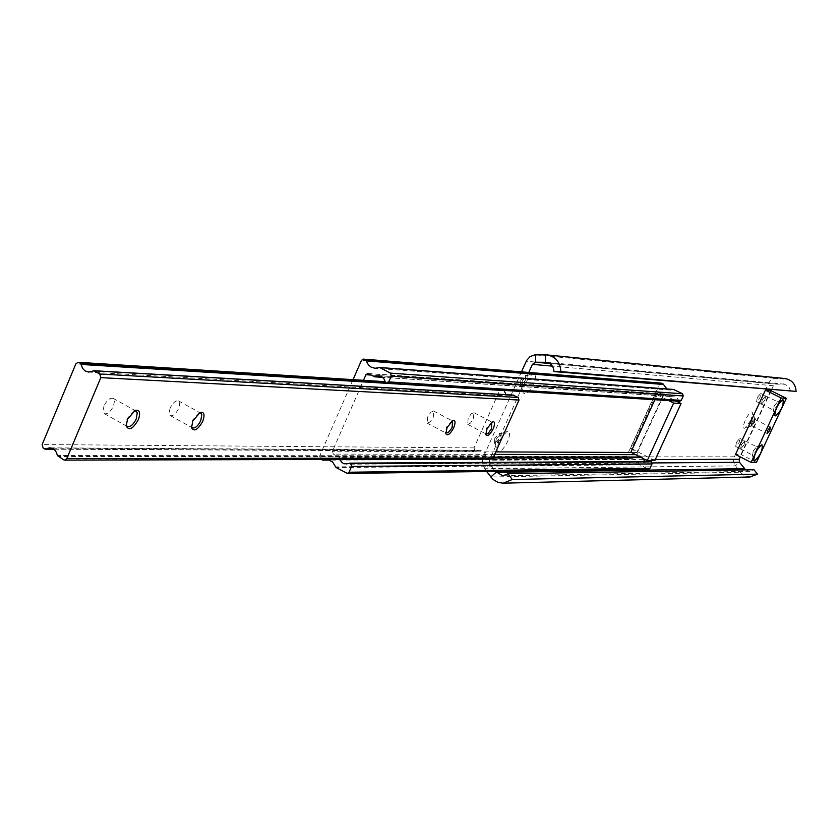 <?xml version="1.0" encoding="UTF-8"?>
<svg xmlns="http://www.w3.org/2000/svg" width="838" height="838" viewBox="0 0 838 838"><rect width="100%" height="100%" fill="white"/><g stroke="black" fill="none" stroke-linecap="round" stroke-linejoin="round"><path stroke-width="0.63" stroke-dasharray="4.19 3.14" d="M750.942 420.131L744.804 428.26C742.824 428.365 743.034 425.578 745.432 419.89C748.91 413.249 751.382 410.756 752.838 412.39L750.942 420.131M753.592 422.101L750.188 426.113L750.89 421.996L754.305 417.984L753.592 422.101M754.451 422.541L751.047 426.542L751.759 422.425L755.164 418.413L754.451 422.541M741.316 444.873L740.614 448.948L744.05 444.915L744.752 440.84L741.316 444.873L740.583 449.011L744.071 444.915L744.783 440.778L741.295 444.873M736.413 442.391L735.722 446.465L739.158 442.433L739.849 438.358L736.413 442.391M762.224 399.904L761.512 404.073L764.895 400.093L765.618 395.913L762.224 399.904L761.48 404.146L764.916 400.093L765.649 395.85L762.203 399.904M757.29 397.453L756.588 401.622L759.982 397.641L760.684 393.462L757.29 397.453M524.829 383.291L522.954 392.414C525.248 395.588 528.778 392.75 533.523 383.898C536.414 376.461 536.163 372.962 532.738 373.392L524.829 383.291M522.284 381.039L521.33 385.7L521.823 386.423L526.746 381.353L527.207 375.958L526.337 375.979L522.284 381.039M520.827 380.284L520.377 385.679L525.3 380.609L525.761 375.215L520.827 380.284M498.715 441.511L496.882 450.299C499.197 453.463 502.769 450.572 507.587 441.626C510.415 434.419 510.153 431.015 506.812 431.444L498.715 441.511M496.253 439.091L495.321 443.595L495.803 444.318L500.81 439.164L501.26 433.937L500.401 433.948L496.253 439.091M494.808 438.337L494.357 443.553L499.375 438.41L499.825 433.183L494.808 438.337M528.778 372.46L489.434 460.177L489.853 464.105L495.258 471.375M521.477 371.873L483.023 457.768L482.342 461.246L482.709 464.786L486.648 471.49M790.59 391.346L788.83 386.486L784.337 384.192L775.915 384.118L773.411 385.752L771.547 389.754M784.913 378.525L774.019 378.671L771.023 380.138L769.169 382.118L734.067 457.443L733.512 460.806L734.277 464.126L740.258 472.223L744.573 475.764L749.937 476.979M771.086 390.759L740.3 456.92M745.652 469.867L749.947 471.302L754.011 469.73M753.215 450.917L756.683 446.801L755.949 450.938L752.65 455.086L753.215 450.917M754.158 422.52L754.713 419.304L752.053 422.436L751.497 425.662L754.158 422.52M774.197 405.875L777.633 401.811L776.878 406.042L773.589 410.149L774.197 405.875M770.677 390.56L740.939 454.489L735.492 454.479M756.463 462.377L740.939 454.489M661.182 383.134L659.684 384.066L626.656 456.228L627.358 458.386L628.751 459.109L632.606 458.648L635.895 459.758L639.687 464.776L648.664 469.228M673.637 389.523L670.348 390.068L666.912 388.958M642.631 458.26L642.076 457.003L637.55 454.657L636.849 452.489L663.235 394.897L664.712 393.965L670.149 396.51L674.957 395.997L677.041 397.463L678.759 400.92L679.754 401.287M339.914 459.434L339.055 457.202L333.335 454.102L332.456 451.221L363.493 380.316M650.215 461.56L647.743 462.283L644.988 461.508M324.987 459.465L327.648 459.465M353.039 379.656L319.592 456.176L321.268 459.475M654.824 460.596L631.496 448.55L657.537 391.65L676.172 401.067M631.496 448.55L630.396 448.54L656.458 391.576L657.537 391.65M630.396 448.54L637.519 452.216L630.888 452.195M656.458 391.576L663.644 395.201L657.181 394.771L668.714 400.606M637.519 452.216L663.644 395.201M657.181 394.771L654.897 399.747M452.038 420.886L446.549 427.024L445.732 432.806M427.631 417.02L427.254 423.18L430.187 421.933L433.319 417.209L433.686 411.039L430.763 412.286L427.631 417.02M491.801 422.143L486.522 428.061L485.715 433.728M468.159 418.413L467.719 424.374L470.464 423.138L473.449 418.591L473.889 412.631L471.145 413.867L468.159 418.413M134.153 410.913L127.03 418.665L126.14 424.971M104.048 405.864L102.98 410.788L104.341 413.689C107.484 414.401 110.501 411.898 113.402 406.179L114.471 401.255L113.109 398.343C109.977 397.631 106.95 400.135 104.048 405.864M199.151 412.935L192.342 420.372L191.473 426.657M170.145 408.137L169.056 412.883L170.282 415.638C173.141 416.245 175.938 413.846 178.672 408.431L179.761 403.686L178.536 400.931C175.687 400.313 172.89 402.722 170.145 408.137M503.942 390.393L501.543 389.021L499.846 390.12L474.015 447.89L474.821 450.456L476.089 451.127L479.797 450.268L482.719 451.064L484.563 452.782L486.239 456.501L491.477 459.056M513.055 395.127L509.64 396.06L506.162 394.656M652.142 462.943L489.853 464.105L484.594 468.725L735.324 465.876L739.525 462.314M546.889 362.393L783.834 384.171L783.918 378.483L545.601 354.841M549.791 363.524L775.915 384.118L776.009 378.441L535.671 354.82M744.458 468.672L740.258 472.223L490.743 477M734.329 456.815L483.358 456.951M768.498 383.312L526.254 361.209M655.295 459.591L645.27 459.622M643.196 459.633L489.434 460.177M773.411 385.752L552.42 366.133M659.684 384.066L361.471 360.35M673.584 389.534L379.059 367.557M679.168 401.13L386.109 382.935M678.759 400.92L385.585 382.662M678.33 400.313L385.051 381.856M670.578 396.405L382.526 377.173M669.855 396.426L374.324 376.733M665.288 394.122L368.542 373.685M663.235 394.897L371.182 375.068M636.849 452.489L631.433 452.468M495.771 451.902L332.456 451.221M637.55 454.657L635.654 454.657M494.65 454.395L333.335 454.102M642.076 457.003L640.19 457.003M493.435 457.098L339.055 457.202M642.495 457.6L641.363 457.6M493.121 457.799L339.579 458.009M650.194 461.581L349.289 463.288M647.952 469.06L346.45 473.219M639.687 464.776L336.017 467.52M639.289 464.294L335.514 466.881M629.348 459.14L329.648 460.02M628.751 459.109L322.221 459.999M627.358 458.386L320.472 459.046M626.656 456.228L319.592 456.176M502.224 389.209L385.04 381.824M499.846 390.12L75.87 363.849M503.491 389.859L385.354 382.484M512.908 395.201L92.84 370.867M490.68 458.857L63.719 459.842M486.239 456.501L57.958 456.553M485.757 455.788L57.33 455.558M476.906 451.095L53.527 449.053M476.089 451.127L44.802 449.053M474.821 450.456L43.178 448.121M474.015 447.89L42.13 444.549M750.576 426.113L744.804 428.26M751.047 426.542L750.188 426.113M735.722 446.465L740.614 448.948M756.588 401.622L761.512 404.073M521.33 385.7L522.954 392.414M520.377 385.679L521.823 386.423M495.321 443.595L496.882 450.299M494.357 443.553L495.803 444.318M749.947 471.302L502.873 475.806M784.337 384.192L546.271 362.299M499.825 433.183L501.26 433.937M500.401 433.948L506.812 431.444M525.761 375.215L527.207 375.958M526.337 375.979L532.738 373.392M760.684 393.462L765.618 395.913M739.849 438.358L744.752 440.84M755.164 418.413L754.305 417.984M754.535 418.288L752.838 412.39M744.783 440.778L756.683 446.801M754.713 419.304L770.363 427.15M765.649 395.85L777.633 401.811M740.583 449.011L752.482 455.044M751.497 425.662L767.137 433.518M761.48 404.146L773.453 410.117M752.262 454.741L753.791 460.104M756.316 446.801L761.553 444.873M773.223 409.803L774.794 415.177M777.255 401.811L782.503 399.841M670.348 390.068L374.953 368.27M673.469 395.683L379.027 375.728M670.149 396.51L382.746 377.372M664.712 393.965L367.819 373.486M647.743 462.283L346.188 464.21M631.915 458.627L326.212 459.36M629.087 459.193L329.805 460.083M445.502 432.23L445.816 433.644M427.254 423.18L446.13 433.183M485.485 433.173L485.799 434.555M467.719 424.374L486.04 434.011M125.993 424.279L126.192 425.819M104.341 413.689L127.261 426.49M191.305 425.976L191.535 427.506M170.282 415.638L192.426 427.862M501.543 389.021L385.019 381.667M509.64 396.06L88.587 372.082M479.797 450.268L49.788 447.848M476.476 451.221L53.779 449.231M178.536 400.931L200.701 413.092M198.501 413.144L199.905 412.537M113.109 398.343L136.049 411.07M133.493 411.133L134.897 410.526M473.889 412.631L492.231 422.247M491.215 422.258L492.535 421.744M433.686 411.039L452.583 421.001M451.441 421.011L452.782 420.477"/><path stroke-width="1.26" d="M553.97 371.58L560.884 371.611L796.1 391.388L553.97 371.58C553.614 366.258 550.995 363.158 546.114 362.288L535.555 362.226L532.413 364.352L528.778 372.46M560.884 371.611C560.255 362.079 555.573 356.506 546.858 354.893L534.843 354.851L530.119 356.548L526.641 360.413L521.477 371.873M796.1 391.388C795.587 384.076 791.858 379.792 784.913 378.525L547.13 354.924M771.547 389.754L771.086 390.759M740.3 456.92L739.189 459.297L739.525 462.314L745.652 469.867M754.011 469.73L757.447 474.151L512.259 479.525L507.964 473.774L754.011 469.73M749.937 476.979L757.447 474.151M495.258 471.375L502.873 475.806L507.964 473.774M486.648 471.49L492.87 479.346L498.191 482.468L503.198 483.18L512.259 479.525M767.713 430.303L770.363 427.15L769.787 430.365L767.137 433.518L767.713 430.303M762.014 444.779C762.884 450.142 760.391 455.484 754.546 460.795L753.802 460.146C754.399 454.039 756.997 448.938 761.606 444.852L762.014 444.779M783.017 399.747C783.792 405.33 781.288 410.704 775.496 415.868L774.804 415.219C775.37 409.08 777.947 403.947 782.545 399.831L783.017 399.747M781.163 397.945L765.408 390.12L735.492 454.479L751.11 462.419L781.163 397.945L786.348 398.322L770.677 390.56L765.408 390.12M751.11 462.419L756.463 462.377L786.348 398.322M363.493 380.316L365.944 374.712L367.819 373.486L374.691 376.828L378.902 375.717L381.374 376.409L383.825 378.619L385.585 382.662L386.863 383.144L388.738 381.908L391.315 376.021L390.414 373.14L379.824 367.578L374.953 368.27L370.983 367.054L368.385 364.823L365.839 360.246L363.367 359.114L361.471 360.35L353.039 379.656M666.912 388.958L663.141 383.993L661.182 383.134L363.367 359.114M386.863 383.144L679.754 401.287L681.242 400.365L683.263 395.945L682.551 393.766L673.637 389.523M644.988 461.508L642.631 458.26M327.648 459.465L332.539 461.895L336.017 467.52L347.351 473.439L349.037 472.234L351.593 466.42L350.703 463.54L343.915 463.802L341.475 462.115L339.914 459.434M347.351 473.439L648.664 469.228L650.005 468.316L652.016 463.938L651.304 461.769L650.215 461.56M321.268 459.475L322.651 460.104L324.987 459.465M676.172 401.067L681.053 403.528L654.824 460.596L647.219 460.638L630.888 452.195L654.897 399.747M681.053 403.528L673.637 403.088L647.219 460.638M668.714 400.606L673.637 403.088M447.073 427.558L445.837 433.728C447.565 436.2 450.195 434.21 453.714 427.726C455.704 422.509 455.422 420.089 452.866 420.446L447.073 427.558M445.732 432.806L448.068 432.733L451.389 428.7L452.153 427.171L452.583 421.001L452.038 420.886M487.056 428.585L485.82 434.629C487.433 436.87 489.905 434.912 493.226 428.742C495.174 423.745 494.965 421.399 492.608 421.713L487.056 428.585M485.715 433.728L486.658 434.105L488.303 433.194L491.393 428.941L491.801 422.143M127.449 419.346L126.213 425.997C128.958 430.994 133.022 428.878 138.385 419.629C140.753 412.537 139.663 409.468 135.096 410.431L127.449 419.346M126.14 424.971L127.261 426.49C130.361 427.171 133.368 424.646 136.28 418.906L137.243 412.862L136.049 411.07L134.153 410.913M192.792 421.032L191.556 427.663C194.091 432.052 197.831 429.925 202.765 421.284C205.069 414.59 204.179 411.657 200.073 412.464L192.792 421.032M191.473 426.657L192.426 427.862C195.244 428.448 198.03 426.029 200.774 420.592L201.78 414.779L201.005 413.302L199.151 412.935M78.95 362.561L78.081 362.299L75.87 363.849L42.13 444.549L43.178 448.121L44.802 449.053L49.62 447.848C53.81 448.204 56.376 450.771 57.33 455.558L63.719 459.842L64.756 460.114L66.799 458.606L100.811 377.624L99.753 374.031L93.919 370.815L88.587 372.082L84.952 370.846L82.7 368.511L80.605 363.472L78.95 362.561L385.04 381.824M506.162 394.656L503.942 390.393M64.756 460.114L491.477 459.056L493.048 457.977L519.036 400.051L518.209 397.484L513.055 395.127M549.791 363.524L535.555 362.226L535.671 354.82M546.889 362.393L545.486 362.257L545.601 354.841M744.458 468.672L496.012 472.381L490.743 477M739.189 459.297L655.295 459.591M645.27 459.622L643.196 459.633M739.525 462.314L652.142 462.943M552.42 366.133L532.413 364.352M661.737 383.291L364.069 359.313M663.141 383.993L365.839 360.246M663.539 384.474L366.342 360.885M674.192 389.565L379.824 367.578M682.551 393.766L390.414 373.14M683.263 395.945L391.315 376.021M681.242 400.365L388.738 381.908M382.526 377.173L375.225 376.691M371.182 375.068L365.944 374.712M631.433 452.468L495.771 451.902M635.654 454.657L494.65 454.395M640.19 457.003L493.435 457.098M641.363 457.6L493.121 457.799M650.896 461.56L350.19 463.257M651.304 461.769L350.703 463.54M652.016 463.938L351.593 466.42M650.005 468.316L349.037 472.234M329.648 460.02L322.976 460.041M385.354 382.484L80.605 363.472M503.984 390.571L81.244 364.457M513.736 395.159L93.919 370.815M518.209 397.484L99.753 374.031M519.036 400.051L100.811 377.624M493.048 457.977L66.799 458.606M53.527 449.053L45.86 449.011M750.22 476.969L503.198 483.18M673.909 389.481L379.467 367.484M382.746 377.372L374.691 376.828M650.55 461.476L349.75 463.152M329.805 460.083L322.651 460.104M385.019 381.667L78.081 362.299M513.39 395.075L93.468 370.689M53.779 449.231L45.315 449.189"/></g></svg>
